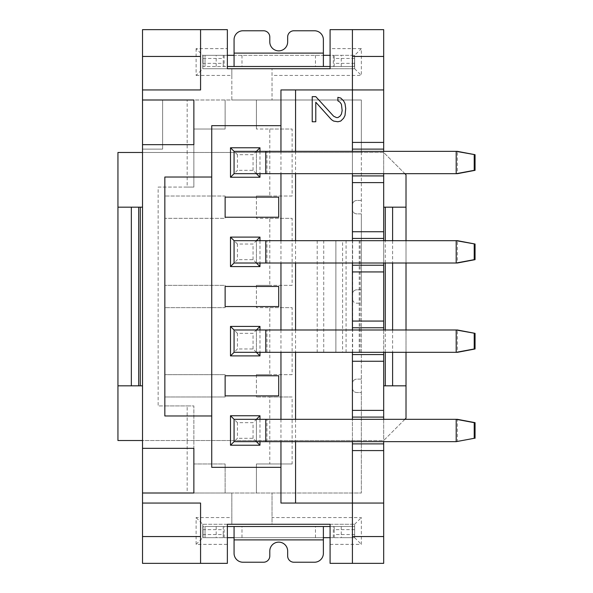 <?xml version="1.0" encoding="UTF-8"?>
<svg xmlns="http://www.w3.org/2000/svg" width="593" height="593" viewBox="0 0 593 593"><rect width="100%" height="100%" fill="white"/><g stroke="black" fill="none" stroke-linecap="round" stroke-linejoin="round"><path stroke-width="0.44" stroke-dasharray="2.96 2.22" d="M196.105 48.633L196.105 75.43L202.799 68.729L202.799 55.327L223.279 55.327L202.799 55.327L196.105 48.633L227.364 48.633L227.364 29.65L142.513 29.65L142.513 149.117L162.608 149.117L162.608 99.995L142.513 99.995L162.608 99.995L162.608 149.117L142.513 149.117L142.513 207.179L117.948 207.179M352.412 563.35L352.412 503.057L280.956 503.057L280.956 467.328L211.731 467.328L211.731 415.967L164.839 415.967L164.839 177.033L211.731 177.033L211.731 415.967M142.513 503.057L200.567 503.057L200.567 563.35M200.567 29.65L200.567 89.943L142.513 89.943M211.731 177.033L211.731 125.672L280.956 125.672L280.956 89.943L352.412 89.943L352.412 29.65M352.412 173.682L352.412 151.348M352.412 263.003L352.412 240.676M352.412 352.324L352.412 329.997M352.412 441.652L352.412 419.318M383.678 89.943L352.412 89.943L352.412 503.057L383.678 503.057M406.012 385.821L383.678 385.821L383.678 440.532L406.012 418.198L406.012 174.802L383.678 152.468L383.678 29.65L330.086 29.65L330.086 48.633L361.352 48.633L361.352 75.43L272.024 75.43L272.024 68.729L272.024 99.995L272.024 75.43M404.893 173.682L383.678 152.468L361.352 152.468L361.352 440.532L187.173 440.532L187.173 405.923L193.867 405.923L193.867 493.005L187.173 493.005L231.833 493.005L231.833 517.57L196.105 517.57L196.105 544.367L227.364 544.367L227.364 537.673L202.799 537.673L354.651 537.673L330.086 537.673L330.086 563.35L383.678 563.35L383.678 440.532L117.948 440.532L117.948 152.468L383.678 152.468L383.678 207.179L406.012 207.179M383.678 385.821L383.678 207.179M383.678 419.318L383.678 441.652M383.678 329.997L383.678 352.324M383.678 240.676L383.678 263.003M383.678 151.348L383.678 173.682M404.893 419.318L383.678 440.532L361.352 440.532L361.352 493.005L231.833 493.005L231.833 524.271L202.799 524.271L196.105 517.57M196.105 75.43L231.833 75.43L231.833 99.995L361.352 99.995L361.352 152.468L187.173 152.468L187.173 187.077L158.138 187.077L158.138 405.923L187.173 405.923M317.211 240.676L361.352 240.676L317.211 240.676L317.211 352.324L342.591 352.324L342.591 240.676M342.591 352.324L317.211 352.324M117.948 385.821L142.513 385.821L142.513 440.532L187.173 440.532L187.173 493.005M227.364 48.633L227.364 55.327L223.279 55.327L223.235 58.455L202.799 58.455L202.799 66.498L227.364 66.498L227.364 68.729L202.799 68.729L231.833 68.729L231.833 99.995L187.173 99.995L187.173 152.468L142.513 152.468M227.364 544.367L227.364 563.35L142.513 563.35L142.513 440.532M187.173 99.995L193.867 99.995L193.867 187.077L187.173 187.077M158.138 187.077L164.839 187.077L164.839 405.923L158.138 405.923M193.867 448.345L193.867 463.978L225.132 463.978L225.132 493.005L225.132 463.978L193.867 463.978L193.867 493.005L361.352 493.005L361.352 392.522L356.882 392.522A4.47 4.47 0 0 1 352.412 388.052L352.412 383.589A4.47 4.47 0 0 1 356.882 379.12A4.47 4.47 0 0 0 352.412 383.589L352.412 388.052A4.47 4.47 0 0 0 356.882 392.522L361.352 392.522L361.352 303.201L356.882 303.201A4.47 4.47 0 0 1 352.412 298.731A4.47 4.47 0 0 0 356.882 303.201L361.352 303.201L361.352 213.88L356.882 213.88A4.47 4.47 0 0 1 352.412 209.411A4.47 4.47 0 0 0 356.882 213.88L361.352 213.88L361.352 99.995L193.867 99.995L193.867 129.022L225.132 129.022L193.867 129.022L193.867 187.077L164.839 187.077L164.839 218.343L225.132 218.343L225.132 196.016L164.839 196.016L225.132 196.016L225.132 218.343L164.839 218.343L164.839 307.663L225.132 307.663L225.132 285.337L164.839 285.337L225.132 285.337L225.132 307.663L164.839 307.663L164.839 396.984L225.132 396.984L225.132 374.657L164.839 374.657L225.132 374.657L225.132 396.984L164.839 396.984L164.839 405.923L193.867 405.923L193.867 448.345L142.513 448.345M330.086 544.367L361.352 544.367L361.352 517.57L272.024 517.57L272.024 493.005L272.024 524.271L231.833 524.271L231.833 517.57M224.132 537.673L224.132 526.502L202.799 526.502L202.799 537.673L216.2 537.673L202.799 537.673L202.799 524.271L202.799 537.673L196.105 544.367M323.385 526.502L323.385 537.673L234.065 537.673L234.065 539.904L323.385 539.904L323.385 553.299A8.932 8.932 0 0 1 314.453 562.231L293.913 562.231A6.256 6.256 0 0 1 287.657 555.982L287.657 551.067A8.932 8.932 0 0 0 278.725 542.135A8.932 8.932 0 0 0 269.793 551.067L269.793 555.982A6.256 6.256 0 0 1 263.544 562.231L242.997 562.231A8.932 8.932 0 0 1 234.065 553.299L234.065 539.904M202.799 537.673L202.799 526.502L202.799 537.673L202.799 526.502L205.037 526.502L205.037 537.673L205.037 526.502L227.364 526.502L227.364 524.271L202.799 524.271M224.132 526.502L354.651 526.502L354.651 537.673L354.651 524.271L354.651 537.673L341.249 537.673L354.651 537.673L354.651 526.502L330.086 526.502L330.086 524.271L354.651 524.271L272.024 524.271L272.024 517.57M334.185 537.673L334.215 534.545L354.651 534.545L354.651 526.502L354.651 537.673L354.651 526.502L354.651 529.631L334.215 529.631L334.185 526.502M203.028 537.673L203.028 526.502L203.028 537.673M216.2 526.502L216.2 537.673M323.385 537.673L323.385 539.904M234.065 526.502L234.065 537.673M341.249 526.502L341.249 537.673M352.412 526.502L352.412 537.673L352.412 526.502M383.678 536.554L352.412 536.554M352.412 443.883L383.678 443.883M383.678 417.087L352.412 417.087M352.412 354.562L383.678 354.562M383.678 327.766L352.412 327.766M352.412 265.234L383.678 265.234M383.678 238.438L352.412 238.438M383.678 175.913L352.412 175.913M383.678 149.117L352.412 149.117M352.412 56.446L383.678 56.446M223.279 55.327L334.17 55.327L330.086 55.327L330.086 48.633M231.833 75.43L231.833 68.729L354.651 68.729L330.086 68.729L330.086 66.498L354.651 66.498L354.651 55.327L354.651 66.498L202.799 66.498L202.799 63.369L223.235 63.369L223.264 66.498M323.385 66.498L323.385 55.327L234.065 55.327L234.065 39.701A8.932 8.932 0 0 1 242.997 30.769L263.544 30.769A6.256 6.256 0 0 1 269.793 37.018L269.793 41.933A8.932 8.932 0 0 0 278.725 50.865A8.932 8.932 0 0 0 287.657 41.933L287.657 37.018A6.256 6.256 0 0 1 293.913 30.769L314.453 30.769A8.932 8.932 0 0 1 323.385 39.701L323.385 55.327M354.651 55.327L354.651 68.729L354.651 55.327L354.651 66.498L354.651 55.327L354.429 66.498L354.651 55.327L334.17 55.327L354.651 55.327L361.352 48.633M203.028 66.498L203.028 55.327L203.028 66.498M202.799 55.327L202.799 68.729M202.799 58.455L202.799 63.369M223.235 63.369L223.235 58.455M354.651 68.729L361.352 75.43M354.651 58.455L334.215 58.455L334.185 55.327M334.185 66.498L334.215 58.455M354.651 63.369L334.215 63.369M341.249 66.498L341.249 55.327M352.412 55.327L352.412 66.498L352.412 55.327M234.065 66.498L234.065 55.327M216.2 66.498L216.2 55.327M205.037 66.498L205.037 55.327L205.037 66.498M256.398 463.978L256.398 493.005L256.398 463.978L292.127 463.978L292.127 396.984L256.398 396.984L269.793 396.984L269.793 463.978L256.398 463.978M256.398 374.657L256.398 396.984L256.398 374.657L292.127 374.657L292.127 307.663L256.398 307.663L269.793 307.663L269.793 374.657L256.398 374.657M256.398 285.337L256.398 307.663L256.398 285.337L292.127 285.337L292.127 218.343L256.398 218.343L269.793 218.343L269.793 285.337L256.398 285.337M256.398 196.016L256.398 218.343L256.398 196.016L292.127 196.016L292.127 129.022L256.398 129.022L269.793 129.022L269.793 196.016L256.398 196.016M256.398 99.995L256.398 129.022L256.398 99.995M225.132 129.022L225.132 99.995L225.132 129.022M256.398 419.318L234.065 419.318L234.065 441.652L234.065 419.318L256.398 419.318L256.398 441.652L234.065 441.652L234.065 419.318L457.396 419.318L457.396 441.652L256.398 441.652L256.398 419.318L256.398 441.652L256.398 419.318L253.048 422.668L237.415 422.668L237.415 438.301L234.065 441.652L256.398 441.652L234.065 441.652M256.398 329.997L234.065 329.997L234.065 352.324L234.065 329.997L256.398 329.997L256.398 352.324L234.065 352.324L234.065 329.997L256.398 329.997L256.398 352.324L256.398 329.997L457.396 329.997L457.396 352.324L256.398 352.324L256.398 329.997L253.048 333.348L237.415 333.348L237.415 348.973L234.065 352.324L256.398 352.324L234.065 352.324M256.398 240.676L234.065 240.676L234.065 263.003L234.065 240.676L256.398 240.676L256.398 263.003L234.065 263.003L234.065 240.676L256.398 240.676L256.398 263.003L256.398 240.676L457.396 240.676L457.396 263.003L256.398 263.003L256.398 240.676L253.048 244.027L237.415 244.027L237.415 259.652L234.065 263.003L256.398 263.003L234.065 263.003M256.398 151.348L234.065 151.348L234.065 173.682L234.065 151.348L256.398 151.348L256.398 173.682L234.065 173.682L234.065 151.348L256.398 151.348L256.398 173.682L256.398 151.348L457.396 151.348L457.396 173.682L256.398 173.682L256.398 151.348L253.048 154.699L237.415 154.699L237.415 170.332L234.065 173.682L256.398 173.682L234.065 173.682M142.513 385.821L142.513 207.179M140.274 207.179L140.274 385.821M406.012 240.676L406.012 263.003M406.012 329.997L406.012 352.324M392.61 240.676L392.61 263.003M392.61 329.997L392.61 352.324M142.513 56.446L200.567 56.446M193.867 144.655L142.513 144.655M200.567 536.554L142.513 536.554M361.352 379.12L356.882 379.12L361.352 379.12M352.412 294.269L352.412 298.731L352.412 294.269A4.47 4.47 0 0 1 356.882 289.799A4.47 4.47 0 0 0 352.412 294.269M361.352 289.799L356.882 289.799L361.352 289.799M352.412 204.948L352.412 209.411L352.412 204.948A4.47 4.47 0 0 1 356.882 200.478A4.47 4.47 0 0 0 352.412 204.948M361.352 200.478L356.882 200.478L361.352 200.478M335.89 352.324L335.89 240.676L335.89 352.324M269.793 129.022L292.127 129.022M292.127 196.016L269.793 196.016M269.793 218.343L292.127 218.343M292.127 285.337L269.793 285.337M269.793 307.663L292.127 307.663M292.127 374.657L269.793 374.657M269.793 396.984L292.127 396.984M292.127 463.978L269.793 463.978M259.971 419.318L259.971 441.652M280.956 151.348L280.956 173.682M280.956 240.676L280.956 263.003M280.956 329.997L280.956 352.324M280.956 419.318L280.956 441.652M225.132 375.777L278.725 375.777L278.725 395.872L225.132 395.872L225.132 375.777M225.132 286.449L278.725 286.449L278.725 306.551L225.132 306.551L225.132 286.449M225.132 197.128L278.725 197.128L278.725 217.223L225.132 217.223L225.132 197.128M259.971 329.997L259.971 352.324M259.971 240.676L259.971 263.003M259.971 151.348L259.971 173.682M295.573 151.348L295.573 173.682M295.573 240.676L295.573 263.003M295.573 329.997L295.573 352.324M295.573 419.318L295.573 441.652M312.222 96.644L315.787 96.644L333.6 116.184L336.453 117.577L337.877 117.577L340.019 116.184L341.442 114.086L342.154 110.602L341.442 104.316L340.019 102.226L337.877 100.832L337.877 97.341L340.73 98.038L343.577 100.832L345.007 103.619L345.719 108.504L345.007 115.479L343.577 118.274L340.73 121.068L337.877 121.765L333.6 121.068L331.465 119.667L315.787 102.226L315.787 121.765L312.222 121.765L312.222 96.644M256.398 441.652L253.048 438.301L237.415 438.301M253.048 438.301L253.048 422.668M237.415 422.668L234.065 419.318M256.398 352.324L253.048 348.973L237.415 348.973M253.048 348.973L253.048 333.348M237.415 333.348L234.065 329.997M256.398 263.003L253.048 259.652L237.415 259.652M253.048 259.652L253.048 244.027M237.415 244.027L234.065 240.676M256.398 173.682L253.048 170.332L237.415 170.332M253.048 170.332L253.048 154.699M237.415 154.699L234.065 151.348M354.651 524.271L361.352 517.57M354.651 537.673L361.352 544.367M354.651 534.545L354.651 529.631M334.215 529.631L334.215 534.545M202.799 529.631L223.235 529.631L223.264 526.502M202.799 534.545L223.235 534.545L223.235 529.631M223.235 534.545L223.264 537.673M241.996 537.673L241.996 526.502M315.454 537.673L315.454 526.502M333.318 537.673L333.318 526.502M315.454 55.327L315.454 66.498M333.318 55.327L333.318 66.498M224.132 55.327L224.132 66.498M241.996 55.327L241.996 66.498M323.385 53.096L234.065 53.096M385.28 352.324L385.28 329.997M385.28 263.003L385.28 240.676M323.726 352.324L323.726 240.676M360.114 352.324L360.114 240.676M359.217 352.324L359.217 240.676M352.635 352.324L352.635 240.676M346.075 352.324L346.075 240.676M266.961 441.652L266.961 419.318M266.961 352.324L266.961 329.997M266.961 263.003L266.961 240.676M266.961 173.682L266.961 151.348"/><path stroke-width="0.89" d="M193.867 144.655L193.867 99.995L142.513 99.995L193.867 99.995L193.867 144.655L142.513 144.655L142.513 29.65L227.364 29.65L227.364 68.729L330.086 68.729L330.086 29.65L383.678 29.65L383.678 151.348M200.567 563.35L200.567 536.554L142.513 536.554L142.513 563.35L227.364 563.35L227.364 524.271L330.086 524.271L330.086 563.35L352.412 563.35L352.412 503.057L280.956 503.057L280.956 467.328L211.731 467.328L211.731 415.967L164.839 415.967L164.839 177.033L211.731 177.033L211.731 125.672L280.956 125.672L280.956 89.943L352.412 89.943L352.412 29.65M142.513 144.655L142.513 448.345L193.867 448.345L193.867 493.005L142.513 493.005L142.513 536.554M352.412 151.348L352.412 89.943L383.678 89.943M383.678 240.676L383.678 175.913L352.412 175.913L352.412 173.682M352.412 175.913L352.412 240.676M352.412 329.997L352.412 263.003M352.412 419.318L352.412 352.324M383.678 441.652L383.678 503.057L352.412 503.057L352.412 441.652M352.412 563.35L383.678 563.35L383.678 536.554L352.412 536.554M383.678 503.057L383.678 536.554M383.678 352.324L383.678 419.318M383.678 263.003L383.678 329.997M383.678 173.682L383.678 175.913M404.893 173.682L406.012 174.802L406.012 240.676M404.893 419.318L406.012 418.198L406.012 385.821L385.28 385.821L385.28 352.324M142.513 440.532L117.948 440.532L117.948 152.468L142.513 152.468M193.867 448.345L193.867 493.005L142.513 493.005L142.513 448.345M323.385 537.673L330.086 537.673L330.086 526.502L227.364 526.502L227.364 537.673L234.065 537.673M234.065 526.502L234.065 553.299A8.932 8.932 0 0 0 242.997 562.231L263.544 562.231A6.256 6.256 0 0 0 269.793 555.982L269.793 551.067A8.932 8.932 0 0 1 278.725 542.135A8.932 8.932 0 0 1 287.657 551.067L287.657 555.982A6.256 6.256 0 0 0 293.913 562.231L314.453 562.231A8.932 8.932 0 0 0 323.385 553.299L323.385 526.502M352.412 443.883L383.678 443.883M383.678 417.087L352.412 417.087M352.412 354.562L383.678 354.562M383.678 327.766L352.412 327.766M352.412 265.234L383.678 265.234M383.678 238.438L352.412 238.438M383.678 149.117L352.412 149.117M352.412 56.446L383.678 56.446M323.385 55.327L330.086 55.327L330.086 66.498L323.385 66.498L323.385 39.701A8.932 8.932 0 0 0 314.453 30.769L293.913 30.769A6.256 6.256 0 0 0 287.657 37.018L287.657 41.933A8.932 8.932 0 0 1 278.725 50.865A8.932 8.932 0 0 1 269.793 41.933L269.793 37.018A6.256 6.256 0 0 0 263.544 30.769L242.997 30.769A8.932 8.932 0 0 0 234.065 39.701L234.065 66.498L323.385 66.498M234.065 55.327L227.364 55.327L227.364 66.498L234.065 66.498M142.513 207.179L131.342 207.179L131.342 385.821L142.513 385.821M131.342 385.821L117.948 385.821M131.342 207.179L117.948 207.179M140.274 385.821L140.274 207.179M406.012 263.003L406.012 329.997M406.012 352.324L406.012 385.821M383.678 385.821L385.28 385.821M406.012 207.179L383.678 207.179M392.61 207.179L392.61 240.676M392.61 263.003L392.61 329.997M392.61 352.324L392.61 385.821M142.513 56.446L200.567 56.446L200.567 29.65M142.513 89.943L200.567 89.943L200.567 56.446M200.567 536.554L200.567 503.057L142.513 503.057M259.971 441.652L259.971 445.224L230.492 445.224L234.065 441.652L456.195 441.652L474.215 438.301L474.215 422.668L475.052 422.668L457.396 419.318L234.065 419.318L230.492 415.745L259.971 415.745L256.398 419.318M230.492 445.224L230.492 415.745M234.065 441.652L234.065 419.318M474.215 438.301L456.195 441.652L456.195 419.318L474.215 422.668M475.052 438.301L475.052 422.668M259.971 415.745L259.971 419.318M256.398 441.652L259.971 445.224M211.731 177.033L211.731 415.967M280.956 125.672L280.956 151.348M280.956 173.682L280.956 240.676M280.956 263.003L280.956 329.997M280.956 352.324L280.956 419.318M280.956 441.652L280.956 467.328M259.971 352.324L259.971 355.896L230.492 355.896L230.492 326.424L259.971 326.424L259.971 329.997M259.971 263.003L259.971 266.576L230.492 266.576L230.492 237.104L259.971 237.104L259.971 240.676M259.971 173.682L259.971 177.255L230.492 177.255L230.492 147.776L259.971 147.776L259.971 151.348M295.573 89.943L295.573 151.348M295.573 173.682L295.573 240.676M295.573 263.003L295.573 329.997M295.573 352.324L295.573 419.318M295.573 441.652L295.573 503.057M312.222 96.644L315.787 96.644L333.6 116.184L336.453 117.577L337.877 117.577L340.019 116.184L341.442 114.086L342.154 110.602L341.442 104.316L340.019 102.226L337.877 100.832L337.877 97.341L340.73 98.038L343.577 100.832L345.007 103.619L345.719 108.504L345.007 115.479L343.577 118.274L340.73 121.068L337.877 121.765L333.6 121.068L331.465 119.667L315.787 102.226L315.787 121.765L312.222 121.765L312.222 96.644M225.132 375.777L278.725 375.777L278.725 395.872L225.132 395.872L225.132 375.777M225.132 286.449L278.725 286.449L278.725 306.551L225.132 306.551L225.132 286.449M225.132 197.128L278.725 197.128L278.725 217.223L225.132 217.223L225.132 197.128M259.971 326.424L256.398 329.997M259.971 355.896L256.398 352.324M457.396 329.997L234.065 329.997L234.065 352.324L457.396 352.324L475.052 348.973L475.052 333.348L457.396 329.997M234.065 352.324L230.492 355.896M230.492 326.424L234.065 329.997M474.215 333.348L474.215 348.973L456.195 352.324L456.195 329.997L475.052 333.348M474.215 348.973L475.052 348.973M259.971 237.104L256.398 240.676M259.971 266.576L256.398 263.003M457.396 240.676L234.065 240.676L234.065 263.003L457.396 263.003L475.052 259.652L475.052 244.027L457.396 240.676M234.065 263.003L230.492 266.576M230.492 237.104L234.065 240.676M474.215 244.027L474.215 259.652L456.195 263.003L456.195 240.676L475.052 244.027M474.215 259.652L475.052 259.652M259.971 147.776L256.398 151.348M259.971 177.255L256.398 173.682M457.396 151.348L234.065 151.348L234.065 173.682L457.396 173.682L475.052 170.332L475.052 154.699L457.396 151.348M234.065 173.682L230.492 177.255M230.492 147.776L234.065 151.348M474.215 154.699L474.215 170.332L456.195 173.682L456.195 151.348L475.052 154.699M474.215 170.332L475.052 170.332M234.065 539.904L323.385 539.904M383.678 450.584L352.412 450.584M352.412 410.386L383.678 410.386M383.678 361.256L352.412 361.256M352.412 321.065L383.678 321.065M383.678 271.935L352.412 271.935M352.412 231.744L383.678 231.744M383.678 182.614L352.412 182.614M352.412 142.416L383.678 142.416M323.385 53.096L234.065 53.096M138.68 207.179L138.68 385.821M385.28 329.997L385.28 263.003M385.28 240.676L385.28 207.179M265.768 441.652L265.768 419.318M265.768 352.324L265.768 329.997M265.768 263.003L265.768 240.676M265.768 173.682L265.768 151.348"/></g></svg>
